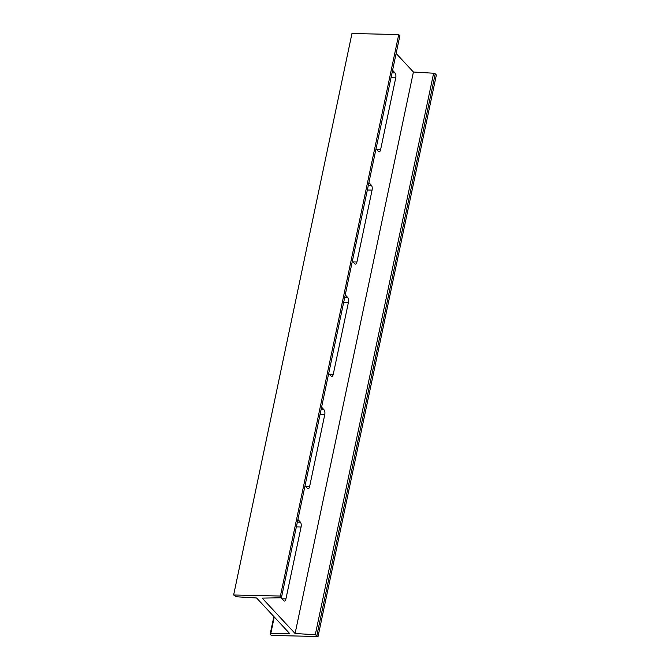 <?xml version="1.0" encoding="UTF-8"?>
<svg xmlns="http://www.w3.org/2000/svg" width="670" height="670" viewBox="0 0 670 670"><rect width="100%" height="100%" fill="white"/><g stroke="black" fill="none" stroke-linecap="round" stroke-linejoin="round"><path stroke-width="1" d="M270.144 634.247L270.747 633.719L289.515 633.385L256.593 597.983L236.376 596.769L233.637 594.994L280.412 596.04L281.534 597.246L280.931 597.774L262.163 598.109L295.085 633.51L315.294 634.725L318.041 636.5L271.266 635.445L270.144 634.247L273.871 616.559M318.041 636.5L436.363 75.007L435.24 73.8L433.624 73.231L315.294 634.725M316.918 635.294L435.24 73.8M295.085 633.51L413.407 72.017L433.624 73.231M396.129 53.441L413.407 72.017M281.006 597.707L283.82 600.73A3.693 1.575 91.3 0 0 284.449 601.057A3.693 1.575 91.3 0 0 285.939 598.88L301.081 527.014A3.693 1.575 91.3 0 0 300.386 522.123L297.916 519.476M305.017 485.784L307.48 488.438A3.693 1.575 91.3 0 0 308.108 488.765A3.693 1.575 91.3 0 0 309.607 486.588L324.749 414.713A3.693 1.575 91.3 0 0 324.046 409.831L321.583 407.176M328.685 373.491L331.147 376.138A3.693 1.575 91.3 0 0 331.776 376.465A3.693 1.575 91.3 0 0 333.266 374.287L348.417 302.413A3.693 1.575 91.3 0 0 347.713 297.53L345.251 294.875M352.353 261.191L354.815 263.838A3.693 1.575 91.3 0 0 355.443 264.164A3.693 1.575 91.3 0 0 356.934 261.987L372.076 190.113A3.693 1.575 91.3 0 0 371.381 185.23L368.91 182.583M376.012 148.891L378.475 151.537A3.693 1.575 91.3 0 0 379.103 151.864A3.693 1.575 91.3 0 0 380.602 149.686L395.744 77.821A3.693 1.575 91.3 0 0 395.04 72.93L392.578 70.283M281.534 597.246L399.856 35.753L398.734 34.555L280.412 596.04M233.637 594.994L351.959 33.5L398.734 34.555M270.747 633.719L274.264 616.986M300.386 522.123L297.38 522.056M285.939 598.88L282.011 598.796M301.081 527.014L296.358 526.905M324.046 409.831L321.039 409.755M324.749 414.713L320.017 414.604M309.607 486.588L305.679 486.495M347.713 297.53L344.707 297.463M348.417 302.413L343.685 302.304M333.266 374.287L329.347 374.195M371.381 185.23L368.374 185.163M372.076 190.113L367.353 190.012M356.934 261.987L353.006 261.895M395.04 72.93L392.034 72.862M395.744 77.821L391.012 77.712M380.602 149.686L376.674 149.603"/></g></svg>

